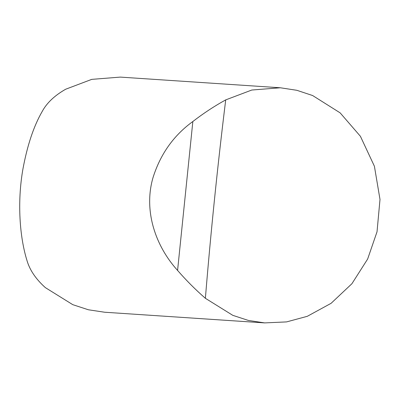 <?xml version="1.0" encoding="UTF-8"?>
<svg xmlns="http://www.w3.org/2000/svg" width="400" height="400" viewBox="0 0 400 400"><rect width="100%" height="100%" fill="white"/><g stroke="black" fill="none" stroke-linecap="round" stroke-linejoin="round"><path stroke-width="0.6" d="M264.635 322.9L104.62 312.23L88.385 309.775L72.775 304.665L45.365 287.63C35.825 279.07 29.685 269.985 26.935 260.375C19.71 237.05 17.085 202.41 22.895 169.205C27.285 145.38 33.72 126.135 42.195 111.47C46.805 102.92 54.64 95.505 65.7 89.215L91.76 79.365L120.3 77.1L280.315 87.77L251.775 90.035L225.715 99.885C217.575 165.875 210.8 232.015 205.38 298.3L232.79 315.335L248.4 320.445L264.635 322.9L286.565 321.905L307.285 316.315L331.09 303.32L351.93 283.7L367.65 259.02L377.025 231.795L380 199.445L374.41 166.26L360.415 136.3L340.135 112.86L312.645 95.545L296.845 90.3L280.315 87.77M205.38 298.3C195.535 289.72 186.265 280.425 177.58 270.42C155.485 246.105 143.45 210.835 152.935 177.875C160.3 154.25 173.605 135.465 192.845 121.515C203.39 113.365 214.35 106.15 225.715 99.885M177.58 270.42L192.845 121.515"/></g></svg>
